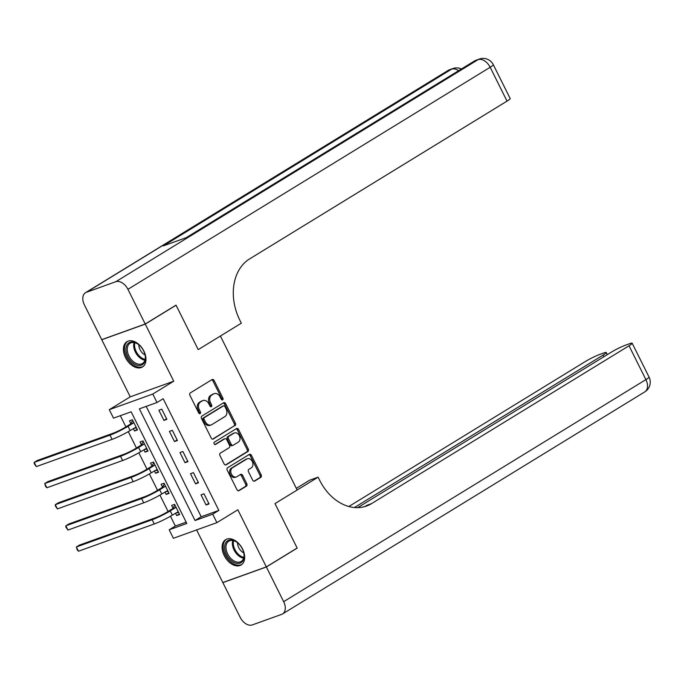 <?xml version="1.0" encoding="UTF-8"?>
<svg xmlns="http://www.w3.org/2000/svg" width="684" height="684" viewBox="0 0 684 684"><rect width="100%" height="100%" fill="white"/><g stroke="black" fill="none" stroke-linecap="round" stroke-linejoin="round"><path stroke-width="1.03" d="M222.642 399.824A1.308 0.983 70.2 0 0 222.907 398.148L214.109 380.501A1.864 1.402 70.2 0 0 212.271 379.483A1.864 1.402 70.2 0 0 212.074 379.577L190.306 392.924A1.864 1.402 70.2 0 0 189.921 395.326L198.719 412.974A1.308 0.983 70.2 0 0 200.412 411.93L199.275 409.648A5.968 4.497 70.2 0 1 200.498 401.961L202.31 400.85A5.968 4.497 70.2 0 1 202.943 400.55A5.968 4.497 70.2 0 1 208.834 403.791L209.971 406.074A1.308 0.983 70.2 0 0 211.664 405.039L210.527 402.756A5.968 4.497 70.2 0 1 211.741 395.07L213.553 393.958A5.968 4.497 70.2 0 1 214.186 393.651A5.968 4.497 70.2 0 1 220.077 396.9L221.214 399.182A1.308 0.983 70.2 0 0 222.642 399.824M221.813 399.824A1.308 0.983 70.2 0 0 221.736 398.567L212.938 380.92A1.864 1.402 70.2 0 0 211.621 379.851M199.318 413.615A1.308 0.983 70.2 0 0 199.241 412.358L198.103 410.075L199.275 409.648M210.569 406.724A1.308 0.983 70.2 0 0 210.484 405.458L209.347 403.175L210.527 402.756M242.563 549.004A14.826 9.627 -121.5 0 0 225.652 539.667A14.826 9.627 -121.5 0 0 224.224 555.596A14.826 9.627 -121.5 0 0 241.144 564.941A14.826 9.627 -121.5 0 0 242.563 549.004M143.862 351.037A14.826 9.627 -121.5 0 0 126.942 341.692A14.826 9.627 -121.5 0 0 125.523 357.629A14.826 9.627 -121.5 0 0 142.443 366.975A14.826 9.627 -121.5 0 0 143.862 351.037M252.661 480.142A1.864 1.402 70.2 0 0 254.499 481.16A1.864 1.402 70.2 0 0 254.696 481.066L260.801 477.321A1.864 1.402 70.2 0 0 261.185 474.918L251.413 455.322A1.864 1.402 70.2 0 0 249.574 454.304A1.864 1.402 70.2 0 0 249.378 454.398L227.61 467.745A1.864 1.402 70.2 0 0 227.225 470.147L236.997 489.744A1.864 1.402 70.2 0 0 238.836 490.761A1.864 1.402 70.2 0 0 239.032 490.667L246.411 486.144A1.864 1.402 70.2 0 0 246.796 483.742L242.615 475.354A1.864 1.402 70.2 0 0 240.777 474.337A1.864 1.402 70.2 0 0 240.571 474.431L236.921 476.68A4.993 3.762 70.2 0 1 236.39 476.928A4.993 3.762 70.2 0 1 231.303 473.867A4.993 3.762 70.2 0 1 232.483 467.788L246.821 459.007A4.993 3.762 70.2 0 1 247.343 458.75A4.993 3.762 70.2 0 1 252.43 461.811A4.993 3.762 70.2 0 1 251.25 467.89L248.856 469.352A1.864 1.402 70.2 0 0 248.48 471.755L252.661 480.142M212.69 514.18L216.905 522.636L173.403 538.274L169.187 529.809L186.826 523.474L131.14 411.802L113.51 418.138L109.286 409.682L152.788 394.044L157.012 402.5L139.374 408.844L195.051 520.515L212.69 514.18L218.846 510.401L163.168 398.729L157.012 402.5M296.736 548.26L297.172 548.106L274.985 503.604L297.13 548.021L266.324 566.908L237.852 509.794L216.905 522.636M296.334 488.35L309.578 480.236L318.103 477.167L274.985 503.604L297.155 490.009L220.393 336.032L198.215 349.627L241.332 323.199L239.819 320.146A47.512 35.807 -109.8 0 1 249.532 258.962L507.032 101.112L490.163 67.271L127.925 289.323L145.222 324.011L101.719 339.649L84.423 304.961A11.406 7.404 -121.5 0 1 85.517 292.701L447.755 70.649A11.406 7.404 58.5 0 1 448.653 70.213L86.423 292.273A11.406 7.404 -121.5 0 0 85.517 292.701M175.634 305.372L176.07 305.218L198.215 349.627L176.027 305.132L145.222 324.011M176.07 305.218L145.264 324.096L101.762 339.734L130.234 396.84L109.286 409.682M130.234 396.84L173.736 381.202L145.264 324.096M173.736 381.202L152.788 394.044M235.048 425.67A1.864 1.402 70.2 0 0 235.433 423.268L225.66 403.671A1.864 1.402 70.2 0 0 223.822 402.654A1.864 1.402 70.2 0 0 223.625 402.748L201.857 416.094A1.864 1.402 70.2 0 0 201.472 418.497L211.245 438.093A1.864 1.402 70.2 0 0 213.083 439.111A1.864 1.402 70.2 0 0 213.28 439.008L233.877 426.089A1.864 1.402 70.2 0 0 234.261 423.687L224.489 404.09A1.864 1.402 70.2 0 0 223.172 403.021M238.536 429.492L248.309 449.089A1.864 1.402 70.2 0 1 247.924 451.491L226.156 464.838A1.864 1.402 70.2 0 1 225.959 464.932A1.864 1.402 70.2 0 1 224.121 463.923L219.94 455.535A1.864 1.402 70.2 0 1 220.325 453.133L229.149 447.721A1.864 1.402 70.2 0 0 229.533 445.318L226.755 439.752A1.864 1.402 70.2 0 0 224.916 438.735A1.864 1.402 70.2 0 0 224.72 438.829L215.528 444.463A1.308 0.983 70.2 0 1 214.366 442.138L236.502 428.577A1.864 1.402 70.2 0 1 236.698 428.483A1.864 1.402 70.2 0 1 238.536 429.492L237.365 429.92L247.138 449.516L248.309 449.089M196.599 529.938L222.822 582.537L266.324 566.908M146.196 406.39L201.216 516.736L218.846 510.401M158.868 410.246L163.929 420.404L166.862 419.343L161.8 409.194L158.868 410.246M169.41 431.399L174.471 441.556L177.412 440.496L172.351 430.347L169.41 431.399M179.952 452.551L185.013 462.7L187.955 461.649L182.893 451.491L179.952 452.551M190.503 473.704L195.564 483.853L198.497 482.801L193.435 472.644L190.503 473.704M201.045 494.848L206.106 505.006L209.047 503.946L203.986 493.797L201.045 494.848M120.333 415.684L125.907 426.867M128.284 431.638L136.449 448.02M138.826 452.791L146.992 469.173M149.377 473.944L157.542 490.317M159.919 495.088L168.084 511.47M170.461 516.24L175.343 526.039L186.159 522.149M133.337 428.577L134.534 430.971L137.475 429.911L132.414 419.762L129.473 420.814L130.849 423.576M143.888 449.73L145.076 452.115L148.018 451.064L142.956 440.906L140.015 441.967L141.391 444.728M154.43 470.874L155.627 473.268L158.56 472.208L153.498 462.059L150.565 463.119L151.933 465.872M164.981 492.027L166.169 494.421L169.11 493.361L164.049 483.212L161.108 484.263L162.484 487.025M175.523 513.18L176.711 515.574L179.653 514.513L174.591 504.364L171.65 505.416L173.026 508.178M175.343 526.039L169.187 529.809M201.216 516.736L195.051 520.515M134.534 430.971L137.185 429.338M145.076 452.115L147.735 450.491M155.627 473.268L158.278 471.644M166.169 494.421L168.82 492.788M176.711 515.574L179.37 513.941M163.929 420.404L166.58 418.779M174.471 441.556L177.122 439.923M185.013 462.7L187.672 461.076M195.564 483.853L198.215 482.229M206.106 505.006L208.765 503.381M214.186 393.651L213.015 394.078A5.968 4.497 70.2 0 0 212.382 394.377L213.553 393.958M209.347 403.175A5.968 4.497 70.2 0 1 210.569 395.489L212.382 394.377M202.943 400.55L201.763 400.969A5.968 4.497 70.2 0 0 201.13 401.277L202.31 400.85M198.103 410.075A5.968 4.497 70.2 0 1 199.318 402.389L201.13 401.277M212.553 439.162L233.877 426.089M224.882 406.535A1.308 0.983 70.2 0 0 223.454 405.886L204.345 417.599A1.308 0.983 70.2 0 0 204.08 419.283L205.277 421.695A5.968 4.497 70.2 0 0 211.168 424.935A5.968 4.497 70.2 0 0 211.801 424.636L224.856 416.624A5.968 4.497 70.2 0 0 226.079 408.938L224.882 406.535M222.565 406.211A1.308 0.983 70.2 0 0 222.274 406.313L223.454 405.886M211.168 424.935L209.997 425.363A5.968 4.497 70.2 0 1 204.106 422.113L202.9 419.702A1.308 0.983 70.2 0 1 203.174 418.027L222.274 406.313M225.438 464.983L246.753 451.919A1.864 1.402 70.2 0 0 247.138 449.516M223.95 439.111A1.864 1.402 70.2 0 0 223.745 439.162A1.864 1.402 70.2 0 0 223.548 439.256L214.913 444.549M238.314 442.103A4.993 3.762 70.2 0 0 239.494 436.024A4.993 3.762 70.2 0 0 234.407 432.963A4.993 3.762 70.2 0 0 233.877 433.22L228.832 436.315A1.864 1.402 70.2 0 0 228.447 438.709L231.226 444.275A1.864 1.402 70.2 0 0 233.064 445.293A1.864 1.402 70.2 0 0 233.261 445.199L238.314 442.103M234.407 432.963L233.235 433.382A4.993 3.762 70.2 0 0 232.705 433.639L233.877 433.22M232.09 445.617A1.864 1.402 70.2 0 1 231.893 445.711A1.864 1.402 70.2 0 1 230.046 444.703L227.276 439.137A1.864 1.402 70.2 0 1 227.652 436.734L232.705 433.639M237.365 429.92A1.864 1.402 70.2 0 0 236.048 428.851M247.343 458.75L246.172 459.178A4.993 3.762 70.2 0 0 245.642 459.426L246.821 459.007M236.39 476.928L235.211 477.355A4.993 3.762 70.2 0 1 230.132 474.286A4.993 3.762 70.2 0 1 231.312 468.215L245.642 459.426M238.314 490.813L245.24 486.563A1.864 1.402 70.2 0 0 245.616 484.161L241.435 475.773A1.864 1.402 70.2 0 0 240.127 474.713M253.969 481.211L259.629 477.74A1.864 1.402 70.2 0 0 260.014 475.337L250.241 455.741A1.864 1.402 70.2 0 0 248.925 454.672M136.543 428.056L134.004 428.167M130.584 423.994L125.095 427.363A9.499 0.966 153.5 0 1 113.057 433.254L37.278 460.486L34.2 462.375L109.979 435.144A14.253 1.454 -26.5 0 0 128.036 426.312L133.525 422.943L130.584 423.994L132.764 420.472M36.312 466.608L34.226 463.632L34.2 462.375L36.312 466.608L112.082 439.367A14.253 1.454 -26.5 0 0 130.14 430.535L136.099 427.149M133.79 422.515L133.525 422.943M147.094 449.2L144.555 449.32M141.126 445.147L135.637 448.516A9.499 0.966 153.5 0 1 123.599 454.407L47.829 481.639L44.742 483.528L120.521 456.288A14.253 1.454 -26.5 0 0 138.578 447.456L144.067 444.096L141.126 445.147L143.315 441.625M46.854 487.76L45.614 486.469L44.742 483.528L46.854 487.76L122.633 460.52A14.253 1.454 -26.5 0 0 140.69 451.688L146.641 448.302M144.333 443.668L144.067 444.096M157.636 470.353L155.097 470.472M151.677 466.3L146.188 469.669A9.499 0.966 153.5 0 1 134.149 475.551L58.371 502.791L55.293 504.681L131.063 477.441A14.253 1.454 -26.5 0 0 149.121 468.608L154.618 465.24L151.677 466.3L153.857 462.777M57.396 508.905L55.319 505.929L55.293 504.681L57.396 508.905L133.175 481.673A14.253 1.454 -26.5 0 0 151.232 472.841L157.183 469.455M168.178 491.505L165.648 491.616M162.219 487.453L156.73 490.813A9.499 0.966 153.5 0 1 144.692 496.704L68.913 523.944L65.835 525.825L141.614 498.593A14.253 1.454 -26.5 0 0 159.671 489.761L165.16 486.392L162.219 487.453L164.399 483.93M67.947 530.057L65.861 527.082L65.835 525.825L67.947 530.057L143.717 502.826A14.253 1.454 -26.5 0 0 161.783 493.985L167.734 490.599M178.729 512.658L176.19 512.769M172.77 508.597L167.272 511.965A9.499 0.966 153.5 0 1 155.234 517.856L79.464 545.088L76.377 546.978L152.156 519.746A14.253 1.454 -26.5 0 0 170.213 510.905L175.702 507.545L172.77 508.597L174.95 505.074M78.489 551.21L77.249 549.927L76.377 546.978L78.489 551.21L154.268 523.97A14.253 1.454 -26.5 0 0 172.325 515.138L178.276 511.752M175.968 507.118L175.702 507.545M125.959 350.49A12.825 8.328 58.5 0 1 138.253 344.326A12.825 8.328 58.5 0 1 145.23 355.697A12.825 8.328 58.5 0 1 145.401 356.971A12.825 8.328 58.5 0 1 136.638 365.051A12.825 8.328 58.5 0 1 125.959 350.49M138.476 344.488A11.876 7.712 -121.5 0 0 130.088 343.223A11.876 7.712 -121.5 0 0 127.292 350.353A11.876 7.712 -121.5 0 0 133.123 361.434A11.876 7.712 -121.5 0 0 142.503 363.478A11.876 7.712 -121.5 0 0 145.29 356.355A11.876 7.712 -121.5 0 0 145.179 355.432M138.852 344.787A8.456 5.489 -121.5 0 0 138.878 345.702A8.456 5.489 -121.5 0 0 145.085 354.953M127.925 341.205A14.732 9.567 -121.5 0 0 124.514 350.011A14.732 9.567 -121.5 0 0 131.713 363.726A14.732 9.567 -121.5 0 0 143.315 366.325M238.408 543.515A12.825 8.328 58.5 0 1 243.931 553.664A12.825 8.328 58.5 0 1 240.503 562.941A12.825 8.328 58.5 0 1 230.354 559.88A12.825 8.328 58.5 0 1 225.19 543.9A12.825 8.328 58.5 0 1 236.963 542.292A12.825 8.328 58.5 0 1 238.408 543.515M237.177 542.455A11.876 7.712 -121.5 0 0 228.789 541.189A11.876 7.712 -121.5 0 0 231.269 558.896A11.876 7.712 -121.5 0 0 241.204 561.444A11.876 7.712 -121.5 0 0 243.889 553.399M237.553 542.763A8.456 5.489 -121.5 0 0 241.341 551.201A8.456 5.489 -121.5 0 0 243.786 552.928M226.626 539.172A14.732 9.567 -121.5 0 0 229.756 561.094A14.732 9.567 -121.5 0 0 242.025 564.291M127.925 289.323A11.406 7.404 -121.5 0 0 115.81 281.705L86.423 292.273M458.605 70.7A11.406 7.404 58.5 0 0 451.594 69.161A11.406 8.593 -109.8 0 1 452.791 68.58L449.858 69.64A11.406 8.593 70.2 0 0 448.653 70.213L451.594 69.161L163.279 245.898L186.8 237.451L475.106 60.705L478.048 59.653A11.406 7.404 58.5 0 1 490.163 67.271A11.406 1.163 -26.5 0 0 493.309 64.715A11.406 11.406 0 0 0 479.245 59.072L476.312 60.132A11.406 8.593 70.2 0 0 475.106 60.705A11.406 7.404 58.5 0 0 474.209 61.141L186.322 237.613M493.309 64.715L510.187 98.556A11.406 1.163 153.5 0 1 507.032 101.112M318.103 477.167L319.625 480.219A47.512 35.807 70.2 0 0 366.496 506.049A47.512 35.807 70.2 0 0 371.515 503.638L629.024 345.779A11.406 1.163 -26.5 0 0 632.17 343.223A11.406 1.163 -26.5 0 0 629.357 343.778L625.886 345.027A11.406 1.163 -26.5 0 0 611.445 352.098L357.689 507.656M266.367 566.985L222.864 582.623L240.161 617.31A11.406 7.404 -121.5 0 0 252.276 624.928L281.671 614.36A11.406 7.404 -121.5 0 0 282.569 613.933A11.406 7.404 -121.5 0 0 283.663 601.672L266.367 566.985L297.172 548.106M354.432 507.537L603.091 355.099A11.406 1.163 -26.5 0 0 606.246 352.542A11.406 1.163 -26.5 0 0 603.433 353.098L599.962 354.346A11.406 1.163 -26.5 0 0 585.521 361.417L348.831 506.511M364.35 506.716A47.512 35.807 70.2 0 0 367.282 505.16L371.515 503.638M221.736 398.567L222.907 398.148M199.241 412.358L200.412 411.93M210.484 405.458L211.664 405.039M210.569 395.489L211.741 395.07M199.318 402.389L200.498 401.961M212.938 380.92L214.109 380.501M224.489 404.09L225.66 403.671M234.261 423.687L235.433 423.268M203.174 418.027L204.345 417.599M202.9 419.702L204.08 419.283M204.106 422.113L205.277 421.695M246.753 451.919L247.924 451.491M223.548 439.256L224.72 438.829M227.652 436.734L228.832 436.315M227.276 439.137L228.447 438.709M230.046 444.703L231.226 444.275M231.312 468.215L232.483 467.788M241.435 475.773L242.615 475.354M245.616 484.161L246.796 483.742M245.24 486.563L246.411 486.144M250.241 455.741L251.413 455.322M260.014 475.337L261.185 474.918M259.629 477.74L260.801 477.321M128.036 426.312L130.14 430.535M109.979 435.144L112.082 439.367M138.578 447.456L140.69 451.688M120.521 456.288L122.633 460.52M149.121 468.608L151.232 472.841M131.063 477.441L133.175 481.673M159.671 489.761L161.783 493.985M141.614 498.593L143.717 502.826M170.213 510.905L172.325 515.138M152.156 519.746L154.268 523.97M144.922 360.22A11.876 7.712 58.5 0 1 133.713 346.42A11.876 7.712 58.5 0 1 134.081 342.547M134.885 342.718A11.491 7.464 -121.5 0 0 134.62 346.138A11.491 7.464 -121.5 0 0 145.128 359.433M243.624 558.195A11.876 7.712 58.5 0 1 237.69 554.963A11.876 7.712 58.5 0 1 232.791 540.514M233.586 540.685A11.491 7.464 -121.5 0 0 238.417 554.339A11.491 7.464 -121.5 0 0 243.837 557.4M115.81 281.705L478.048 59.653A11.406 8.593 -109.8 0 1 479.245 59.072M283.663 601.672L645.893 379.62L629.024 345.779M603.904 356.715L603.091 355.099M645.893 379.62A11.406 7.404 58.5 0 1 644.798 391.872A11.406 11.406 0 0 0 649.048 377.064A11.406 1.163 153.5 0 1 645.893 379.62M222.42 406.245L223.591 405.826M223.745 439.162L224.916 438.735M231.893 445.711L233.064 445.293M461.444 68.964A11.406 11.406 0 0 0 452.791 68.58M449.858 69.64A11.406 11.406 0 0 0 447.755 70.649M476.312 60.132A11.406 11.406 0 0 0 474.209 61.141M607.289 354.637L606.246 352.542M282.569 613.933L644.798 391.872M649.048 377.064L632.17 343.223"/></g></svg>

